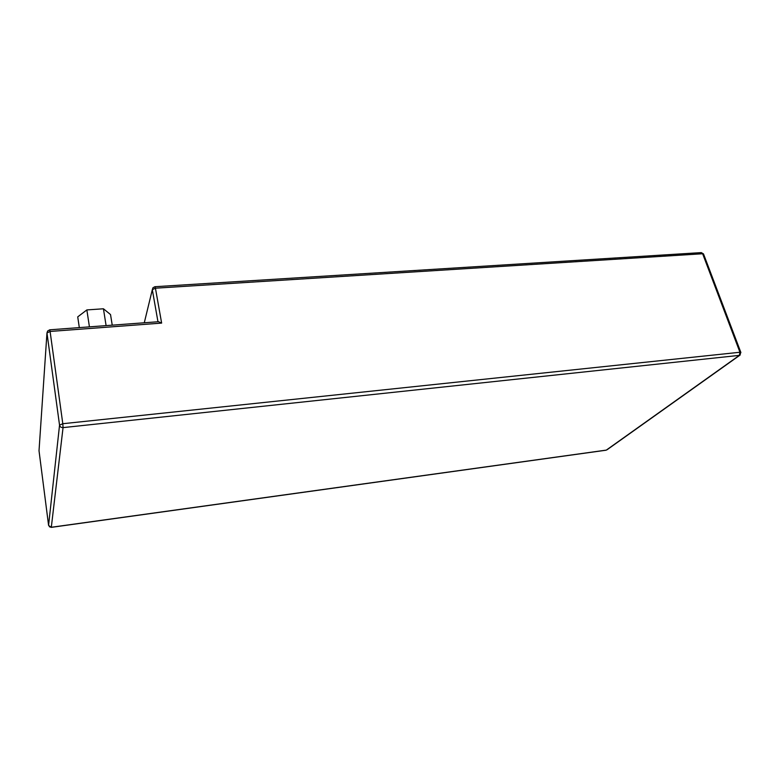 <?xml version="1.0" encoding="UTF-8"?>
<svg xmlns="http://www.w3.org/2000/svg" width="780" height="780" viewBox="0 0 780 780"><rect width="100%" height="100%" fill="white"/><g stroke="black" fill="none" stroke-linecap="round" stroke-linejoin="round"><path stroke-width="1.17" d="M79.316 327.61L77.727 316.875L86.853 309.923L89.427 326.859M86.853 309.923L103.438 308.782L106.099 325.621M103.438 308.782L110.526 314.555L112.232 325.162M49.725 329.813L47.609 331.042L46.966 332.962L39.02 450.762L48.584 525.359L59.543 425.149L46.966 332.962L50.096 331.451L49.725 329.813L158.506 321.721L161.636 323.096L50.096 331.451L62.8 423.715L739.947 352.248L702.634 253.753L155.434 288.19L161.636 323.096M63.053 427.615L51.314 527.27L606.313 450.109L739.362 355.368L63.053 427.615C61.133 427.645 59.962 426.826 59.543 425.149L62.8 423.715L63.053 427.615M157.97 321.769L152.315 289.692L144.28 322.784M39.068 450.011L39.029 450.86M48.604 525.447L51.236 527.28M152.315 289.692L155.434 288.19L154.879 286.718L152.939 287.781L152.315 289.692M703.609 254.202L701.298 252.613L154.879 286.718M740.24 354.939L739.362 355.368L739.947 352.248L740.893 352.55M607.045 449.767L739.869 355.222L740.815 352.326L703.501 253.919L701.298 252.613M606.031 450.216L51.285 527.368L49.306 526.695"/></g></svg>
